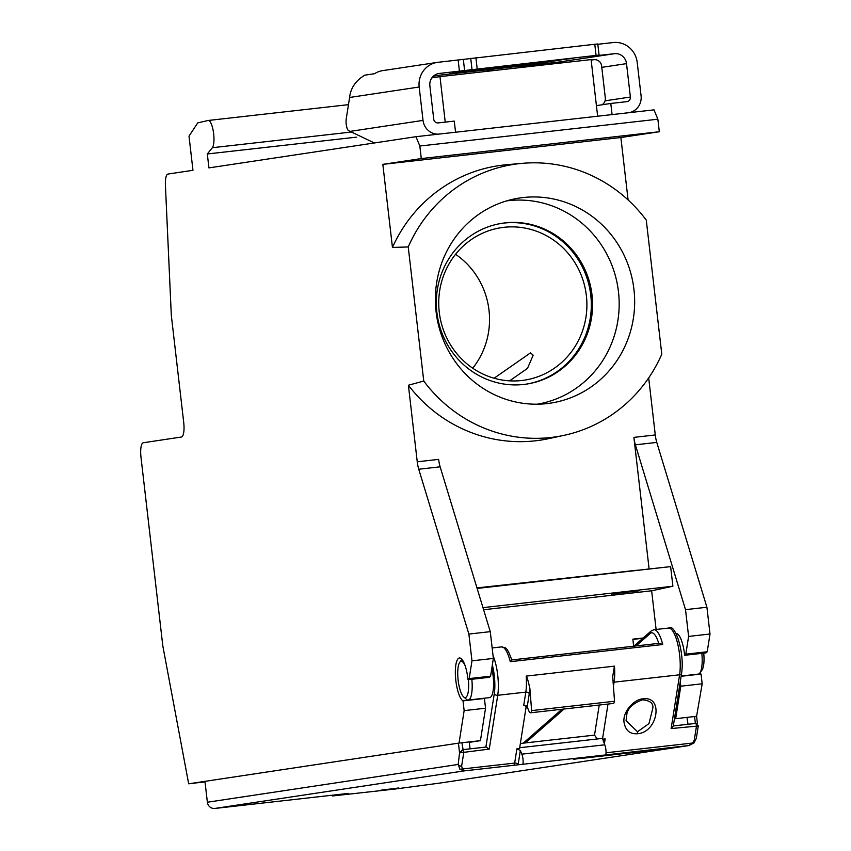 <?xml version="1.0" encoding="UTF-8"?>
<svg xmlns="http://www.w3.org/2000/svg" width="851" height="851" viewBox="0 0 851 851"><rect width="100%" height="100%" fill="white"/><g stroke="black" fill="none" stroke-linecap="round" stroke-linejoin="round"><path stroke-width="1.28" d="M469.295 742.338L480.443 740.657L485.538 708.213L484.41 698.458A21.732 6.095 -96.4 0 1 484.081 698.245M417.245 461.795L438.648 459.38A14.02 3.936 -96.4 0 0 440.137 466.827L490.272 631.655L493.367 658.429L490.58 676.183L489.399 677.3L468.007 679.704L469.178 678.587L471.975 660.833L468.88 634.069L418.745 469.241A14.02 3.936 83.6 0 1 417.245 461.795L408.395 385.237A146.829 140.915 -98.6 0 0 548.661 438.648L564.043 435.34A145.851 139.979 81.4 0 0 661.791 354.197L646.271 220.122A145.851 139.979 81.4 0 0 522.493 163.328A145.851 139.979 81.4 0 0 408.235 246.95L392.449 247.439A146.829 140.915 -98.6 0 1 506.834 164.7L522.493 163.328M476.964 587.903L670.631 566.617L477.124 588.435M670.631 566.617L672.896 586.222L482.964 607.635M609.571 573.308L636.325 570.298L609.018 573.351M636.888 570.255L636.325 570.298M648.685 377.908L655.281 434.957A14.02 3.936 -96.4 0 0 656.781 442.414L706.915 607.242L710.011 634.006L707.213 651.76L706.043 652.877L684.651 655.291L685.821 654.174L688.608 636.42L685.512 609.646L635.378 444.818A14.02 3.936 83.6 0 1 633.889 437.371L649.058 568.511M408.395 385.237L423.755 381.035A145.851 139.979 81.4 0 0 564.043 435.34M392.449 247.439L382.833 164.36L421.288 158.573L419.83 146.032L415.979 136.692L208.931 167.892L207.314 153.967L212.335 147.712A14.02 3.936 -96.4 0 0 213.665 133.82A14.02 3.936 -96.4 0 0 208.197 120.47L197.762 122.863L189.007 136.128L192.964 170.296L167.966 174.061A14.02 3.936 -96.4 0 0 165.413 185.178L171.306 315.264L183.72 422.5A14.02 3.936 83.6 0 1 181.433 437.02L143.276 442.765A14.02 3.936 -96.4 0 0 140.989 457.285L162.626 644.281A14.02 3.936 -96.4 0 0 163.137 647.643L188.677 783.803L459.04 743.072L464.146 710.617L463.018 700.873A21.732 6.095 83.6 0 1 455.828 680.492A21.732 6.095 83.6 0 1 459.423 657.993A21.732 6.095 83.6 0 1 467.89 678.673A21.732 6.095 83.6 0 1 468.007 679.704M208.197 120.47A14.02 3.936 -96.4 0 0 208.155 120.48L348.463 104.662L208.24 120.47M423.755 381.035L408.235 246.95M698.182 674.109A21.03 5.904 -96.4 0 0 698.235 674.109A21.03 5.904 -96.4 0 0 698.299 674.098A21.03 5.904 -96.4 0 0 699.852 672.992A21.732 6.095 -96.4 0 0 701.054 674.035L702.181 683.789L696.586 716.308M382.833 164.36L620.868 137.532L628.091 199.932M620.868 137.532L659.323 131.735L657.866 119.204L654.015 109.864L415.979 136.692M674.439 718.829L696.32 716.319M205.006 781.856L188.677 783.803M470.05 748.848L469.241 741.912L480.443 740.657M675.992 633.58A21.732 6.095 83.6 0 1 676.066 633.57A21.732 6.095 83.6 0 1 684.534 654.259A21.732 6.095 83.6 0 1 684.651 655.291M680.268 681.747L680.779 686.204L702.181 683.789M675.683 718.648L680.779 686.204M656.11 629.463L651.643 590.796L483.602 609.731M672.896 586.222L651.643 590.796M685.512 609.646L706.915 607.242M710.011 634.006L688.608 636.42M685.821 654.174L707.213 651.76M681.13 676.29L701.054 674.035M527.546 707.713L525.961 707.883M642.835 638.271L632.878 639.399M525.939 384.184A81.324 78.047 81.4 0 0 590.541 293.35A81.324 78.047 81.4 0 0 503.856 223.079A81.324 78.047 81.4 0 0 501.707 223.356M633.665 646.207L632.846 639.165L643.154 638.005M525.992 707.649L527.46 707.479M611.954 593.86L638.697 590.839L611.412 594.03M639.25 590.668L638.697 590.839M523.79 384.45A81.324 78.047 -98.6 0 1 437.063 313.859A81.324 78.047 -98.6 0 1 502.335 223.26A81.324 78.047 -98.6 0 1 505.1 222.898A81.324 78.047 -98.6 0 1 591.828 293.489A81.324 78.047 -98.6 0 1 526.567 384.088A81.324 78.047 -98.6 0 1 523.79 384.45M506.547 200.91A102.811 98.673 -98.6 0 1 508.6 200.655A102.811 98.673 -98.6 0 1 618.464 291.723A102.811 98.673 -98.6 0 1 537.183 404.204M436.084 311.732A103.726 99.546 -98.6 0 1 513.717 199.081A103.726 99.546 -98.6 0 1 633.942 289.425A103.726 99.546 -98.6 0 1 544.566 403.842A103.726 99.546 -98.6 0 1 436.084 311.732M421.288 158.573L659.323 131.735M419.83 146.032L657.866 119.204M356.292 137.171L207.314 153.967M597.647 116.215L591.094 59.591L439.988 76.633L445.243 122.118M591.147 60.027L594.126 59.698A7.01 6.734 81.4 0 1 601.614 65.91L605.316 97.908A7.01 6.734 81.4 0 1 601.965 104.79M431.872 77.856L439.988 76.633M464.146 710.617L485.538 708.213M463.018 700.873L484.41 698.458M469.178 678.587L490.58 676.183M493.367 658.429L471.975 660.833M468.88 634.069L490.272 631.655M586.371 295.627A77.111 74.016 -98.6 0 1 524.301 380.174A77.111 74.016 -98.6 0 1 439.265 312.211A77.111 74.016 -98.6 0 1 501.324 227.664A77.111 74.016 -98.6 0 1 586.371 295.627M472.72 368.196A77.111 74.016 81.4 0 0 489.017 310.296A77.111 74.016 81.4 0 0 455.562 254.311M509.579 380.844L527.492 368.366L533.173 355.197L530.503 352.878L494.101 378.227M519.504 66.474L560.011 61.91A11.212 10.765 81.4 0 1 564.734 62.463L562.085 62.868M599.083 55.092L597.796 43.954L594.785 44.263L596.072 55.4L599.083 55.092L591.36 56.272L614.528 53.687A11.212 10.765 -98.6 0 1 626.517 63.623L630.378 97.025A4.202 4.042 -98.6 0 1 626.847 101.652L610.795 103.46L612.082 114.587M555.033 63.665L555.426 62.421M597.838 44.284L613.231 42.55A22.434 21.53 81.4 0 1 637.208 62.421L641.08 95.812A15.424 14.807 81.4 0 1 628.793 112.704M433.393 76.133L440.052 75.133A16.829 4.723 83.6 0 0 438.318 76.877M596.072 55.4L439.276 73.452A11.212 10.765 -98.6 0 0 429.861 85.791L433.733 119.193A4.202 4.042 -98.6 0 0 438.222 122.916L454.274 121.108L455.562 132.235M572.925 58.411L479.145 68.995L572.893 58.166M561.181 59.932L480.943 68.974L449.785 73.665L530.024 64.623L561.181 59.932M594.785 44.263L437.988 62.304A22.434 21.53 81.4 0 0 437.223 62.41A22.434 21.53 81.4 0 0 419.171 87.004L423.032 120.395A15.424 14.807 81.4 0 0 438.85 134.118M437.223 62.41L382.705 70.622A22.434 21.53 -98.6 0 0 374.536 73.707L364.749 75.186C355.697 80.6 350.655 88.025 349.601 97.482L346.208 119.055A7.01 1.968 -96.4 0 0 348.421 130.575L374.387 142.957M433.829 76.069A28.04 7.872 -96.4 0 0 433.712 77.579M440.052 75.133L520.291 66.091A16.829 4.723 -96.4 0 0 518.578 67.772M529.896 63.453L530.024 64.623M596.423 105.63L610.795 103.46M597.189 738.987L594.519 735.115L520.365 743.476M333.039 795.132L332.571 795.962L396.098 788.909L439.52 783.122A7.01 6.734 81.4 0 0 439.754 783.09L688.98 745.54L694.012 742.88L688.693 745.582L692.671 743.019L694.331 739.806L696.543 725.712L696.001 723.382L673.322 725.935L696.001 723.382L698.054 725.999L671.141 728.573L673.29 726.137L681.587 673.332A2.808 1.883 -171.1 0 1 679.598 674.79A28.04 7.872 -96.4 0 0 677.8 644.303A28.04 7.872 -96.4 0 0 668.673 628.049A28.04 7.872 -96.4 0 0 668.588 628.059M608.008 704.054L602.476 739.2L605.146 738.902L604.37 743.859M642.973 698.894C663.844 695.48 658.025 732.466 637.495 733.722C629.953 734.296 625.464 730.477 624.017 722.265C622.528 711.287 634.803 698.894 642.973 698.894L642.505 699.788C650.036 700.543 653.483 703.32 652.834 708.117L648.973 723.595L637.495 731.722L626.07 720.733L626.921 713.638C628.144 707.841 633.335 703.224 642.505 699.788M602.476 739.2L602.157 738.423L519.695 747.721M594.519 735.115L599.242 705.043M459.891 769.272L462.338 768.974L464.029 770.91L459.891 769.272L458.189 764.443A2.808 1.883 8.9 0 0 461.646 766.028L462.338 768.974L514.653 763.081L516.887 748.848L519.567 748.55L526.29 705.809M510.292 661.695L511.759 659.95L659.525 643.292L662.738 644.515L510.292 661.695A28.04 7.872 -96.4 0 0 501.516 646.898A28.04 7.872 -96.4 0 0 501.43 646.909M528.875 675.8L526.195 676.088C526.62 675.577 527.833 679.587 529.843 688.108L531.62 710.596L614.528 701.245L612.709 676.492L614.454 666.142L528.875 675.8M688.98 745.54L513.515 765.326A7.01 1.968 -96.4 0 0 514.653 763.081A2.808 1.883 -171.1 0 1 518.11 764.687M602.114 755.209A7.01 1.968 83.6 0 1 601.774 755.38L601.019 755.369M333.124 795.855L348.58 793.377L214.856 808.45A7.01 6.734 81.4 0 1 207.367 802.238L204.953 781.346L458.434 743.157L459.561 752.901L462.593 749.71L486.07 747.04L463.316 749.603L463.859 751.944L461.646 766.028M381.035 790.164L398.853 787.962L381.035 790.164M573.383 759.315L596.732 756.124L573.372 759.22M614.645 754.199L581.073 758.464L629.623 752.901L614.645 754.199M653.547 749.922L628.974 753.061L653.547 749.922M518.11 764.709L520.344 750.454L521.844 754.156A7.01 1.968 83.6 0 1 522.961 764.007M516.887 748.848L520.344 750.454M605.869 754.656A7.01 1.968 -96.4 0 0 604.763 744.806L603.157 740.296M603.253 741.104L605.146 738.902M694.012 742.88L606.04 752.784M694.331 739.806A2.808 1.883 8.9 0 0 696.32 738.381M686.948 717.372L688.023 724.275M469.241 741.912L459.604 743.008M493.037 655.578A28.04 7.872 83.6 0 1 497.729 695.288L489.272 749.082L460.019 752.837L463.199 749.625M489.272 749.082L486.07 747.04M489.559 697.629A21.03 5.904 -96.4 0 0 489.623 697.618A21.03 5.904 -96.4 0 0 489.687 697.607A21.03 5.904 -96.4 0 0 491.825 668.269M471.826 679.279A21.03 5.904 83.6 0 1 468.284 700.022A21.03 5.904 83.6 0 1 468.231 700.033A21.03 5.904 83.6 0 1 466.412 699.309L463.667 696.926A18.222 5.117 83.6 0 1 458.115 680.013A18.222 5.117 83.6 0 1 459.763 662.28A18.222 5.117 83.6 0 1 461.104 661.333A18.222 5.117 83.6 0 1 465.082 665.599M468.369 679.662A18.222 5.117 83.6 0 1 465.295 697.543A18.222 5.117 83.6 0 1 463.667 696.926M531.62 710.596A7.01 1.968 83.6 0 1 530.492 712.798A7.01 1.968 83.6 0 1 528.854 710.925L527.195 706.851L523.748 705.245L525.812 692.118A28.04 7.872 -96.4 0 0 526.195 676.088M530.492 712.798A7.01 1.968 83.6 0 1 530.471 712.798L613.38 703.447A7.01 1.968 -96.4 0 0 613.38 703.447A7.01 1.968 -96.4 0 0 613.401 703.447A7.01 1.968 -96.4 0 0 614.528 701.245M703.724 653.132A18.222 5.117 -96.4 0 1 702.001 670.056L699.852 672.992A21.03 5.904 -96.4 0 0 701.83 653.345M655.281 434.957L633.889 437.371M635.378 444.818L656.781 442.414M212.335 147.712L350.261 132.16M418.745 469.241L440.137 466.827M614.528 53.687L560.011 61.91M601.785 67.357L626.517 63.623M630.378 97.025L605.061 100.833M438.51 73.558L439.276 73.452M477.188 68.803L475.9 57.666M470.72 58.293L472.007 69.431M464.614 70.548L463.327 59.4M458.146 60.038L459.434 71.176M349.601 97.482L419.171 87.004M423.032 120.395L349.633 131.458M681.491 672.598A2.808 1.883 -171.1 0 1 681.587 673.332C684.853 651.802 674.641 622.485 668.673 628.049L653.962 629.708A28.04 7.872 83.6 0 1 662.738 644.515M461.891 742.732L463.114 749.635M671.141 728.573L679.598 674.79L614.071 682.172L613.369 686.608M636.016 645.952L650.302 633.421A25.243 7.085 83.6 0 1 651.526 632.804A25.243 7.085 83.6 0 1 658.738 643.388M525.45 742.902L564.107 709.011M653.876 629.719A28.04 7.872 83.6 0 1 653.962 629.708L651.132 631.006L633.804 646.196M650.302 633.421A2.808 2.638 -131.2 0 1 651.132 631.006M614.454 666.142A28.04 7.872 83.6 0 1 614.071 682.172A2.808 1.883 8.9 0 0 613.05 682.459M527.195 706.851L529.269 693.703A2.808 1.883 8.9 0 0 525.812 692.118L497.729 695.288A2.808 1.883 -171.1 0 1 494.271 693.703L485.889 747.061M513.515 765.326L464.029 770.91L214.856 808.45M439.52 783.122L688.693 745.582M521.844 754.156L604.763 744.806M695.373 723.446L694.576 716.51M207.367 802.238L458.189 764.443L459.561 752.901M492.346 664.961A25.243 7.085 83.6 0 1 494.271 693.703M529.269 693.703A30.849 8.659 -96.4 0 0 529.843 688.108M637.495 733.722L637.495 731.722M493.559 70.112L487.442 71.282M489.665 70.697L484.41 71.622M492.155 647.951L501.516 646.898C505.313 648.398 506.334 644.835 511.823 660.046M693.895 743.083L696.32 738.349L698.299 725.807M696.575 716.297L697.437 723.69M332.571 795.962L332.486 795.196M489.623 697.618L468.231 700.033M459.763 662.28L461.902 659.344M561.894 709.255L523.248 743.146M677.673 634.091L676.343 634.24M698.235 674.109L681.162 676.024"/></g></svg>
